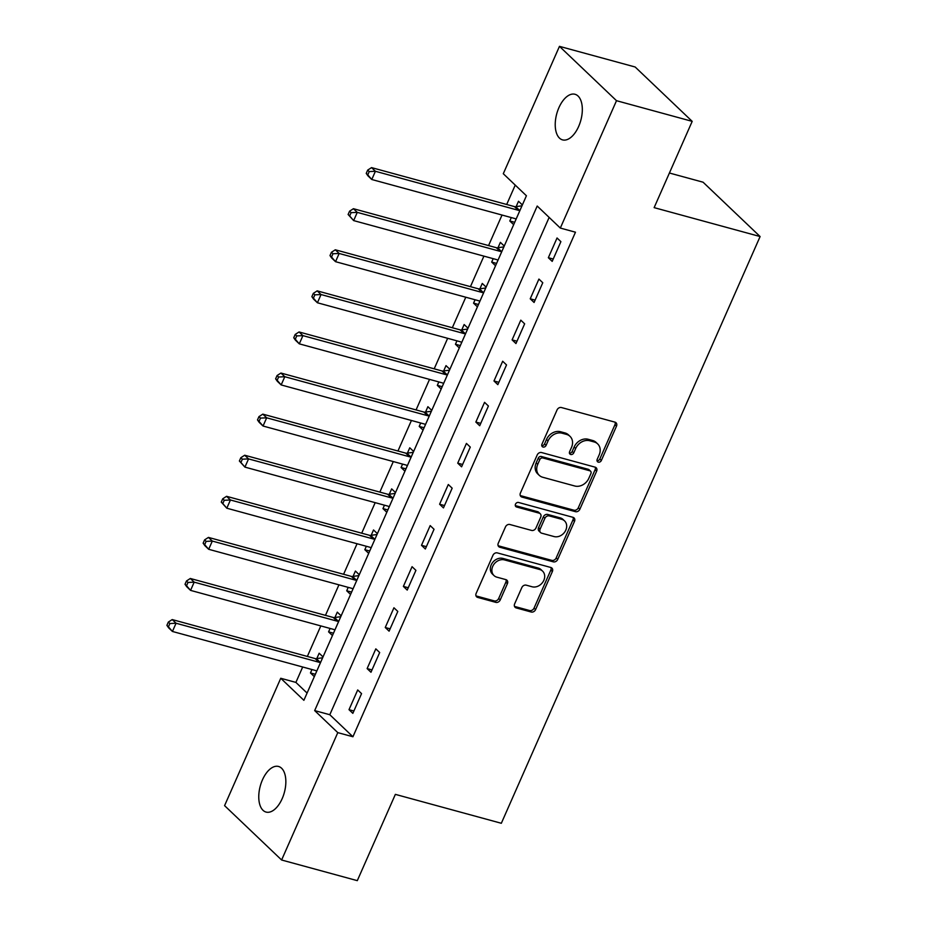<?xml version="1.0" encoding="UTF-8"?>
<svg xmlns="http://www.w3.org/2000/svg" width="927" height="927" viewBox="0 0 927 927"><rect width="100%" height="100%" fill="white"/><g stroke="black" fill="none" stroke-linecap="round" stroke-linejoin="round"><path stroke-width="1.39" d="M598.286 462.144A2.538 2.074 133.6 0 0 601.368 460.452L616.49 426.177A3.627 2.966 133.6 0 0 616.015 422.735A3.627 2.966 133.6 0 0 614.937 422.133L561.449 407.544A3.627 2.966 133.6 0 0 557.046 409.954L541.936 444.242A2.538 2.074 133.6 0 0 546.096 445.377L548.042 440.939A11.599 9.479 133.6 0 1 562.11 433.21L566.571 434.427A11.599 9.479 133.6 0 1 570.024 436.35A11.599 9.479 133.6 0 1 571.53 447.347L569.572 451.785A2.538 2.074 133.6 0 0 573.732 452.909L575.69 448.483A11.599 9.479 133.6 0 1 589.746 440.754L594.207 441.97A11.599 9.479 133.6 0 1 597.66 443.894A11.599 9.479 133.6 0 1 599.166 454.879L597.208 459.317A2.538 2.074 133.6 0 0 598.286 462.144M597.011 460.731A2.538 2.074 133.6 0 0 599.827 458.992L614.949 424.705A3.627 2.966 133.6 0 0 615.076 422.179M541.739 445.644A2.538 2.074 133.6 0 0 544.555 443.906L546.501 439.468L548.042 440.939M569.375 453.187A2.538 2.074 133.6 0 0 572.191 451.449L574.149 447.011L575.69 448.483M262.445 779.874A23.638 12.468 105.3 0 1 278.529 766.467A23.638 12.468 105.3 0 1 282.167 798.668A23.638 12.468 105.3 0 1 266.084 812.075A23.638 12.468 105.3 0 1 262.445 779.874M558.911 107.671A23.638 12.468 105.3 0 1 575.007 94.276A23.638 12.468 105.3 0 1 578.645 126.478A23.638 12.468 105.3 0 1 562.562 139.884A23.638 12.468 105.3 0 1 558.911 107.671M514.636 603.883A3.627 2.966 133.6 0 0 515.111 607.312A3.627 2.966 133.6 0 0 516.188 607.915L531.194 612.017A3.627 2.966 133.6 0 0 535.586 609.595L552.376 571.53A3.627 2.966 133.6 0 0 551.913 568.089A3.627 2.966 133.6 0 0 550.835 567.486L497.335 552.898A3.627 2.966 133.6 0 0 492.944 555.308L476.154 593.384A3.627 2.966 133.6 0 0 476.617 596.814A3.627 2.966 133.6 0 0 477.695 597.417L495.829 602.365A3.627 2.966 133.6 0 0 500.221 599.943L507.405 583.651A3.627 2.966 133.6 0 0 506.942 580.221A3.627 2.966 133.6 0 0 505.864 579.618L496.872 577.162A9.699 7.926 133.6 0 1 493.987 575.551A9.699 7.926 133.6 0 1 493.685 564.636A9.699 7.926 133.6 0 1 504.485 559.908L539.699 569.514A9.699 7.926 133.6 0 1 542.585 571.125A9.699 7.926 133.6 0 1 542.886 582.04A9.699 7.926 133.6 0 1 532.086 586.768L526.223 585.169A3.627 2.966 133.6 0 0 521.82 587.591L514.636 603.883M559.468 46.35L635.157 66.999L692.191 121.356L654.138 207.636L760.105 236.547L501.333 823.28L395.365 794.369L357.301 880.65L281.611 860.001L224.577 805.644L280.754 678.274L303.882 700.314L526.42 195.759L503.291 173.72L559.468 46.35L616.501 100.695L560.325 228.065L537.208 206.037L314.67 710.592L337.787 732.631L281.611 860.001M692.191 121.356L616.501 100.695M549.143 217.416L329.803 714.729L352.932 736.756L575.47 232.202L560.325 228.065M352.932 736.756L337.787 732.631M575.447 511.669A3.627 2.966 133.6 0 0 579.85 509.259L596.64 471.183A3.627 2.966 133.6 0 0 596.165 467.753A3.627 2.966 133.6 0 0 595.088 467.15L541.6 452.55A3.627 2.966 133.6 0 0 537.197 454.972L520.406 493.037A3.627 2.966 133.6 0 0 520.881 496.478A3.627 2.966 133.6 0 0 521.959 497.081L575.447 511.669L573.906 510.198A3.627 2.966 133.6 0 0 578.297 507.787L595.099 469.711A3.627 2.966 133.6 0 0 595.227 467.185M574.508 521.356L557.718 559.421A3.627 2.966 133.6 0 1 553.326 561.843L499.827 547.243A3.627 2.966 133.6 0 1 498.749 546.64A3.627 2.966 133.6 0 1 498.274 543.21L505.47 526.918A3.627 2.966 133.6 0 1 509.862 524.497L531.553 530.418A3.627 2.966 133.6 0 0 535.945 528.008L540.719 517.196A3.627 2.966 133.6 0 0 540.244 513.755A3.627 2.966 133.6 0 0 539.166 513.152L516.582 506.999A2.538 2.074 133.6 0 1 518.575 502.48L572.956 517.312A3.627 2.966 133.6 0 1 574.033 517.915A3.627 2.966 133.6 0 1 574.508 521.356L572.967 519.885L556.177 557.961L557.718 559.421M557.046 237.984L548.344 257.706L552.191 261.379L560.893 241.657L557.046 237.984M538.923 279.073L530.221 298.795L534.079 302.469L542.77 282.747L538.923 279.073M520.8 320.163L512.098 339.885L515.957 343.558L524.647 323.836L520.8 320.163M502.677 361.252L493.975 380.974L497.834 384.647L506.524 364.925L502.677 361.252M484.554 402.341L475.852 422.063L479.711 425.736L488.413 406.014L484.554 402.341M466.432 443.419L457.729 463.152L461.588 466.814L470.29 447.092L466.432 443.419M448.309 484.508L439.607 504.23L443.465 507.903L452.167 488.181L448.309 484.508M430.186 525.597L421.495 545.319L425.342 548.993L434.045 529.271L430.186 525.597M412.063 566.687L403.372 586.409L407.22 590.082L415.922 570.36L412.063 566.687M393.94 607.776L385.25 627.498L389.097 631.171L397.799 611.449L393.94 607.776M375.817 648.865L367.127 668.587L370.974 672.26L379.676 652.538L375.817 648.865M357.706 689.955L349.004 709.676L352.851 713.35L361.553 693.628L357.706 689.955M515.238 185.099L506.687 204.485M502.028 215.041L488.564 245.574M483.906 256.13L470.441 286.663M465.783 297.219L452.318 327.752M447.66 338.309L434.195 368.83M429.537 379.386L416.072 409.919M411.426 420.476L397.95 451.009M393.303 461.565L379.838 492.098M375.18 502.654L361.715 533.187M357.057 543.743L343.593 574.277M338.934 584.833L325.47 615.354M320.812 625.922L307.347 656.443M302.689 667L295.898 682.411L307.08 693.06M511.31 217.578L509.804 220.985L513.662 224.658L522.353 204.937L518.506 201.263L516.142 206.617M493.187 258.656L491.681 262.074L495.539 265.748L504.242 246.026L500.383 242.353L498.019 247.694M475.064 299.745L473.558 303.164L477.417 306.837L486.119 287.115L482.26 283.442L479.908 288.784M456.941 340.835L455.447 344.253L459.294 347.926L467.996 328.204L464.137 324.531L461.785 329.873M438.83 381.924L437.324 385.342L441.171 389.004L449.873 369.282L446.014 365.62L443.662 370.962M420.707 423.013L419.201 426.42L423.048 430.093L431.75 410.371L427.892 406.698L425.539 412.052M402.585 464.103L401.078 467.509L404.925 471.183L413.627 451.461L409.769 447.787L407.416 453.141M384.462 505.192L382.955 508.599L386.802 512.272L395.505 492.55L391.657 488.877L389.294 494.23M366.339 546.27L364.832 549.688L368.691 553.361L377.382 533.639L373.535 529.966L371.171 535.308M348.216 587.359L346.71 590.777L350.568 594.45L359.259 574.728L355.412 571.055L353.048 576.397M330.093 628.448L328.587 631.866L332.445 635.54L341.136 615.818L337.289 612.144L334.925 617.486M311.97 669.537L310.464 672.956L314.323 676.617L323.013 656.895L319.166 653.222L316.802 658.576M760.105 236.547L703.072 182.202L669.41 173.013M295.898 682.411L280.754 678.274M329.803 714.729L314.67 710.592M509.804 220.985L514.694 222.318M491.681 262.074L496.571 263.407M473.558 303.164L478.448 304.496M455.447 344.253L460.325 345.586M437.324 385.342L442.202 386.675M419.201 426.42L424.079 427.753M401.078 467.509L405.956 468.842M382.955 508.599L387.834 509.931M364.832 549.688L369.722 551.02M346.71 590.777L351.6 592.11M328.587 631.866L333.477 633.199M310.464 672.956L315.354 674.288M548.344 257.706L553.234 259.039M530.221 298.795L535.111 300.128M512.098 339.885L516.988 341.217M493.975 380.974L498.865 382.306M475.852 422.063L480.742 423.396M457.729 463.152L462.619 464.485M439.607 504.23L444.497 505.563M421.495 545.319L426.374 546.652M403.372 586.409L408.251 587.741M385.25 627.498L390.128 628.83M367.127 668.587L372.005 669.92M349.004 709.676L353.894 711.009M597.66 443.894L596.119 442.422A11.599 9.479 133.6 0 0 592.666 440.499L594.207 441.97M574.149 447.011A11.599 9.479 133.6 0 1 588.205 439.282L592.666 440.499M570.024 436.35L568.483 434.879A11.599 9.479 133.6 0 0 565.03 432.955L566.571 434.427M546.501 439.468A11.599 9.479 133.6 0 1 560.568 431.739L565.03 432.955M520.279 495.563A3.627 2.966 133.6 0 0 520.418 495.609L573.906 510.198M590.905 473.593A2.538 2.074 133.6 0 0 589.827 470.777L542.874 457.961A2.538 2.074 133.6 0 0 539.792 459.653L537.73 464.334A11.599 9.479 133.6 0 0 539.236 475.319A11.599 9.479 133.6 0 0 542.689 477.243L574.786 486.003A11.599 9.479 133.6 0 0 588.842 478.274L590.905 473.593M590.58 471.194L589.039 469.722A2.538 2.074 133.6 0 0 588.286 469.305L589.827 470.777M539.236 475.319L537.695 473.859A11.599 9.479 133.6 0 1 536.188 462.863L538.251 458.181A2.538 2.074 133.6 0 1 541.333 456.49L588.286 469.305M498.147 545.736A3.627 2.966 133.6 0 0 498.286 545.783L551.785 560.371A3.627 2.966 133.6 0 0 556.177 557.961M540.244 513.755L538.703 512.295A3.627 2.966 133.6 0 0 537.625 511.692L515.308 505.597M554.068 536.559A9.699 7.926 133.6 0 0 564.867 531.831A9.699 7.926 133.6 0 0 564.566 520.904A9.699 7.926 133.6 0 0 561.681 519.305L549.271 515.91A3.627 2.966 133.6 0 0 544.879 518.332L540.105 529.143A3.627 2.966 133.6 0 0 540.58 532.573A3.627 2.966 133.6 0 0 541.658 533.176L554.068 536.559M564.566 520.904L563.025 519.444A9.699 7.926 133.6 0 0 560.14 517.834L561.681 519.305M540.58 532.573L539.039 531.101A3.627 2.966 133.6 0 1 538.564 527.672L543.338 516.86A3.627 2.966 133.6 0 1 547.73 514.45L560.14 517.834M572.967 519.885A3.627 2.966 133.6 0 0 573.095 517.359M542.585 571.125L541.044 569.653A9.699 7.926 133.6 0 0 538.158 568.042L539.699 569.514M493.987 575.551L492.446 574.091A9.699 7.926 133.6 0 1 492.144 563.164A9.699 7.926 133.6 0 1 502.944 558.436L538.158 568.042M476.014 595.91A3.627 2.966 133.6 0 0 476.154 595.945L494.288 600.893A3.627 2.966 133.6 0 0 498.68 598.483L505.864 582.191A3.627 2.966 133.6 0 0 506.003 579.665M514.508 606.409A3.627 2.966 133.6 0 0 514.647 606.443L529.653 610.545A3.627 2.966 133.6 0 0 534.045 608.124L550.835 570.059A3.627 2.966 133.6 0 0 550.974 567.533M521.971 205.806L515.69 206.675A3.696 3.013 -46.4 0 1 514.45 206.605L371.553 167.613L375.4 171.286L371.773 179.502L514.682 218.494A3.696 3.013 -46.4 0 1 515.713 219.039L516.015 219.317M520.001 210.278L519.537 210.348A3.696 3.013 -46.4 0 1 518.309 210.278L375.4 171.286L369.224 171.576L367.683 170.105L366.235 173.395L367.776 174.867L369.224 171.576M367.776 174.867L371.773 179.502L367.926 175.829L366.235 173.395M367.683 170.105L371.553 167.613M503.848 246.895L497.567 247.764A3.696 3.013 -46.4 0 1 496.327 247.694L353.43 208.702L357.277 212.376L353.65 220.591L496.559 259.583A3.696 3.013 -46.4 0 1 497.59 260.128L497.892 260.394M501.878 251.368L501.426 251.437A3.696 3.013 -46.4 0 1 500.186 251.368L357.277 212.376L351.101 212.665L349.56 211.194L348.112 214.485L349.653 215.945L351.101 212.665M349.653 215.945L353.65 220.591L348.112 214.485M349.56 211.194L353.43 208.702M485.725 287.984L479.444 288.853A3.696 3.013 -46.4 0 1 478.216 288.784L335.307 249.792L339.155 253.465L335.539 261.681L478.436 300.672A3.696 3.013 -46.4 0 1 479.468 301.217L479.78 301.484M483.755 292.457L483.303 292.526A3.696 3.013 -46.4 0 1 482.063 292.445L339.155 253.465L332.978 253.755L331.437 252.283L329.989 255.562L331.53 257.034L332.978 253.755M331.53 257.034L335.539 261.681L331.681 258.007L329.989 255.562M331.437 252.283L335.307 249.792M467.614 329.073L461.322 329.942A3.696 3.013 -46.4 0 1 460.093 329.861L317.185 290.869L321.032 294.543L317.416 302.77L460.313 341.762A3.696 3.013 -46.4 0 1 461.345 342.306L461.658 342.573M465.632 333.546L465.18 333.604A3.696 3.013 -46.4 0 1 463.94 333.535L321.032 294.543L314.856 294.832L313.314 293.372L311.866 296.652L313.407 298.123L314.856 294.832M313.407 298.123L317.416 302.77L313.558 299.097L311.866 296.652M313.314 293.372L317.185 290.869M449.491 370.163L443.199 371.02A3.696 3.013 -46.4 0 1 441.97 370.951L299.062 331.959L302.92 335.632L299.294 343.847L442.191 382.839A3.696 3.013 -46.4 0 1 443.222 383.384L443.535 383.662M447.509 374.635L447.057 374.693A3.696 3.013 -46.4 0 1 445.817 374.624L302.92 335.632L296.733 335.922L295.192 334.45L293.743 337.741L295.284 339.212L296.733 335.922M295.284 339.212L299.294 343.847L295.435 340.186L293.743 337.741M295.192 334.45L299.062 331.959M431.368 411.252L425.076 412.109A3.696 3.013 -46.4 0 1 423.848 412.04L280.939 373.048L284.798 376.721L281.171 384.937L424.079 423.929A3.696 3.013 -46.4 0 1 425.099 424.473L425.412 424.751M429.386 415.725L428.934 415.783A3.696 3.013 -46.4 0 1 427.695 415.713L284.798 376.721L278.61 377.011L277.069 375.539L275.62 378.83L277.161 380.302L278.61 377.011M277.161 380.302L281.171 384.937L277.312 381.264L275.62 378.83M277.069 375.539L280.939 373.048M413.245 452.341L406.953 453.199A3.696 3.013 -46.4 0 1 405.725 453.129L262.816 414.137L266.675 417.81L263.048 426.026L405.956 465.018A3.696 3.013 -46.4 0 1 406.976 465.563L407.289 465.841M411.275 456.814L410.812 456.872A3.696 3.013 -46.4 0 1 409.572 456.802L266.675 417.81L260.487 418.1L258.946 416.629L257.497 419.919L259.039 421.391L260.487 418.1M259.039 421.391L263.048 426.026L259.189 422.353L257.497 419.919M258.946 416.629L262.816 414.137M395.122 493.419L388.842 494.288A3.696 3.013 -46.4 0 1 387.602 494.218L244.693 455.227L248.552 458.9L244.925 467.115L387.834 506.107A3.696 3.013 -46.4 0 1 388.853 506.652L389.166 506.93M393.152 497.892L392.689 497.961A3.696 3.013 -46.4 0 1 391.461 497.892L248.552 458.9L242.376 459.189L240.835 457.718L239.375 461.009L240.916 462.469L242.376 459.189M240.916 462.469L244.925 467.115L239.375 461.009M240.835 457.718L244.693 455.227M376.999 534.508L370.719 535.377A3.696 3.013 -46.4 0 1 369.479 535.308L226.57 496.316L230.429 499.989L226.802 508.205L369.711 547.197A3.696 3.013 -46.4 0 1 370.73 547.741L371.043 548.008M375.029 538.981L374.566 539.05A3.696 3.013 -46.4 0 1 373.338 538.981L230.429 499.989L224.253 500.279L222.712 498.807L221.263 502.098L222.804 503.558L224.253 500.279M222.804 503.558L226.802 508.205L221.263 502.098M222.712 498.807L226.57 496.316M358.876 575.597L352.596 576.467A3.696 3.013 -46.4 0 1 351.356 576.397L208.448 537.405L212.306 541.078L208.679 549.294L351.588 588.286A3.696 3.013 -46.4 0 1 352.608 588.83L352.92 589.097M356.907 580.07L356.443 580.14A3.696 3.013 -46.4 0 1 355.215 580.059L212.306 541.078L206.13 541.368L204.589 539.896L203.14 543.176L204.682 544.647L206.13 541.368M204.682 544.647L208.679 549.294L204.832 545.621L203.14 543.176M204.589 539.896L208.448 537.405M340.754 616.687L334.473 617.556A3.696 3.013 -46.4 0 1 333.233 617.475L190.336 578.483L194.183 582.156L190.556 590.383L333.465 629.363A3.696 3.013 -46.4 0 1 334.496 629.92L334.798 630.186M338.784 621.16L338.32 621.217A3.696 3.013 -46.4 0 1 337.092 621.148L194.183 582.156L188.007 582.446L186.466 580.986L185.018 584.265L186.559 585.737L188.007 582.446M186.559 585.737L190.556 590.383L186.709 586.71L185.018 584.265M186.466 580.986L190.336 578.483M322.631 657.776L316.35 658.633A3.696 3.013 -46.4 0 1 315.11 658.564L172.213 619.572L176.06 623.245L172.434 631.461L315.342 670.453A3.696 3.013 -46.4 0 1 316.374 670.997L316.675 671.275M320.661 662.249L320.197 662.307A3.696 3.013 -46.4 0 1 318.969 662.237L176.06 623.245L169.884 623.535L168.343 622.063L166.895 625.354L168.436 626.826L169.884 623.535M168.436 626.826L172.434 631.461L168.587 627.799L166.895 625.354M168.343 622.063L172.213 619.572M599.827 458.992L601.368 460.452M544.555 443.906L546.096 445.377M572.191 451.449L573.732 452.909M588.205 439.282L589.746 440.754M560.568 431.739L562.11 433.21M614.949 424.705L616.49 426.177M520.418 495.609L521.959 497.081M595.099 469.711L596.64 471.183M578.297 507.787L579.85 509.259M541.333 456.49L542.874 457.961M538.251 458.181L539.792 459.653M536.188 462.863L537.73 464.334M551.785 560.371L553.326 561.843M498.286 545.783L499.827 547.243M537.625 511.692L539.166 513.152M515.366 505.841L516.582 506.999M547.73 514.45L549.271 515.91M543.338 516.86L544.879 518.332M538.564 527.672L540.105 529.143M502.944 558.436L504.485 559.908M505.864 582.191L507.405 583.651M498.68 598.483L500.221 599.943M494.288 600.893L495.829 602.365M476.154 595.945L477.695 597.417M550.835 570.059L552.376 571.53M534.045 608.124L535.586 609.595M529.653 610.545L531.194 612.017M514.647 606.443L516.188 607.915M515.69 206.675L519.537 210.348M514.45 206.605L518.309 210.278M497.567 247.764L501.426 251.437M496.327 247.694L500.186 251.368M479.444 288.853L483.303 292.526M478.216 288.784L482.063 292.445M461.322 329.942L465.18 333.604M460.093 329.861L463.94 333.535M443.199 371.02L447.057 374.693M441.97 370.951L445.817 374.624M425.076 412.109L428.934 415.783M423.848 412.04L427.695 415.713M406.953 453.199L410.812 456.872M405.725 453.129L409.572 456.802M388.842 494.288L392.689 497.961M387.602 494.218L391.461 497.892M370.719 535.377L374.566 539.05M369.479 535.308L373.338 538.981M352.596 576.467L356.443 580.14M351.356 576.397L355.215 580.059M334.473 617.556L338.32 621.217M333.233 617.475L337.092 621.148M316.35 658.633L320.197 662.307M315.11 658.564L318.969 662.237"/></g></svg>
